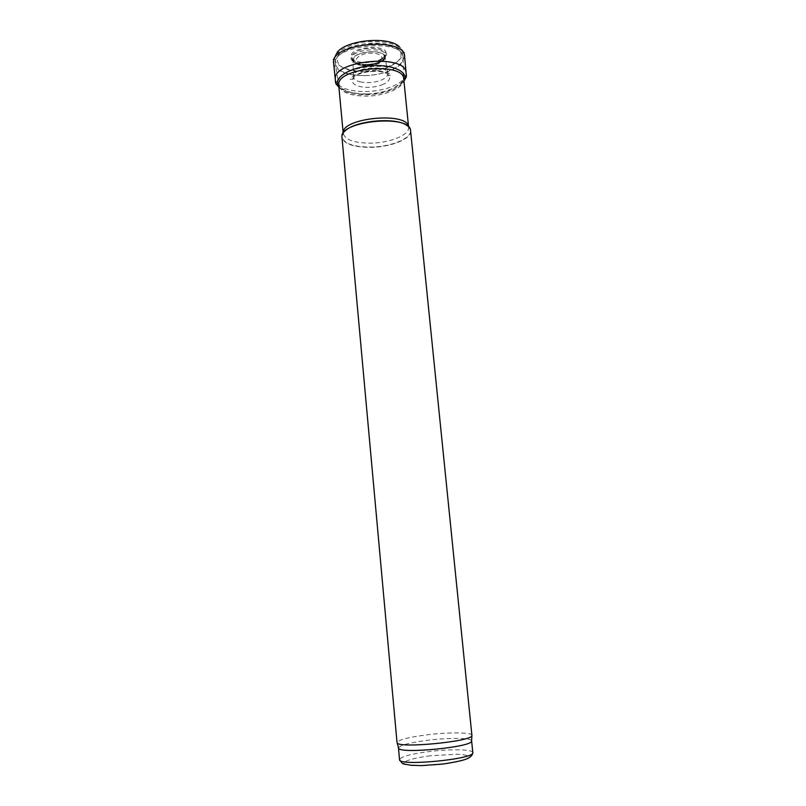 <?xml version="1.0" encoding="UTF-8"?>
<svg xmlns="http://www.w3.org/2000/svg" width="806" height="806" viewBox="0 0 806 806"><rect width="100%" height="100%" fill="white"/><g stroke="black" fill="none" stroke-linecap="round" stroke-linejoin="round"><path stroke-width="0.6" stroke-dasharray="4.03 3.02" d="M361.773 65.588C368.614 66.394 374.82 65.467 380.392 62.818C383.616 61.085 385.157 59.181 385.016 57.105L384.956 56.742C383.858 48.289 352.464 51.312 352.998 59.815L353.008 60.188C353.461 62.898 356.383 64.702 361.773 65.588M360.101 81.829C366.73 83.25 373.47 82.796 380.321 80.479C385.187 78.585 387.676 76.338 387.797 73.729L387.777 73.417C387.555 64.097 351.849 67.533 353.411 76.721L353.451 77.033C353.925 79.179 356.141 80.781 360.101 81.829M333.644 63.342L333.805 64.178C337.11 71.794 347.527 75.603 365.058 75.613C381.278 74.807 393.338 70.918 401.227 63.926L404.622 56.501M335.286 78.756L335.306 79.582C337.271 86.977 346.64 90.977 363.425 91.602C379.445 91.41 392.018 88.056 401.166 81.527C404.683 78.686 406.325 75.764 406.093 72.772L405.952 71.956M471.591 740.754C471.026 737.833 448.952 737.641 428.268 740.2C410.224 742.528 400.3 745.056 398.476 747.797M472.004 735.314C472.155 732.291 449.194 732.11 427.593 734.76C408.612 737.198 398.426 739.787 397.036 742.538M410.707 130.683C411.947 138.572 391.645 146.954 371.546 147.347C353.864 147.427 343.961 144.083 341.835 137.322M382.024 58.586L385.097 55.795C393.731 42.033 341.583 47.06 352.675 58.919C354.63 60.793 357.884 61.961 362.438 62.425C370.075 62.939 376.604 61.659 382.024 58.586M336.989 52.662L335.79 54.425C330.289 63.654 345.623 71.794 365.199 70.938C380.764 70.102 392.24 66.304 399.635 59.533C403.282 55.604 403.675 51.806 400.824 48.159L399.302 46.657M339.004 87.38L339.266 87.673C343.709 91.975 351.547 94.342 362.771 94.786C378.014 94.866 390.275 91.854 399.534 85.758L403.957 81.124M381.933 84.882C388.25 82.262 390.668 79.3 389.187 76.016C385.641 68.047 354.489 71.049 352.524 79.542C351.698 82.756 354.177 85.104 359.96 86.585C367.264 88.015 374.589 87.451 381.933 84.882M430.394 755.766C416.158 757.64 405.609 760.39 403.705 762.788C404.179 764.249 407.866 765.216 414.778 765.7C423.241 765.791 432.651 765.277 443.008 764.169L456.659 761.962C464.065 760.199 468.326 758.506 469.435 756.905C468.387 755.514 464.377 754.628 457.395 754.235L430.394 755.766M472.8 752.582C472.921 749.308 450.463 748.865 429.346 751.524C410.808 753.973 400.874 756.673 399.534 759.635M407.201 125.716L410.224 129.363C413.569 137.433 392.643 146.702 371.556 147.075C352.655 147.065 342.822 143.347 342.056 135.932L344.323 131.771M408.551 126.794L408.612 127.217C409.801 134.763 390.537 142.783 371.435 143.136C354.64 143.196 345.24 139.982 343.225 133.514L341.865 136.133M403.735 79.008C404.995 87.3 385.933 95.904 366.952 96.116C350.257 95.995 340.878 92.388 338.812 85.265M366.73 93.949C350.126 93.839 340.737 90.242 338.53 83.149C334.55 65.689 404.189 58.989 403.605 76.882C404.662 85.204 385.641 93.748 366.73 93.949M364.725 75.583C347.457 75.401 337.654 71.482 335.306 63.815C331.024 44.904 403.675 37.912 403.081 57.286C404.189 66.283 384.412 75.432 364.725 75.583M364.675 71.825C343.769 71.129 334.883 65.83 338.006 55.926C344.484 42.587 390.023 38.204 398.93 50.063C407.977 59.17 387.192 71.825 364.675 71.825M366.408 64.45C361.259 64.5 357.159 63.704 354.086 62.052C346.207 57.891 354.318 49.71 368.03 48.491C381.732 47.07 391.253 53.549 384.321 59.14C380.1 62.384 374.135 64.148 366.408 64.45M366.619 64.581C359.144 64.54 354.418 62.959 352.434 59.815C346.792 49.367 389.056 45.297 385.51 56.632C383.203 61.296 376.906 63.946 366.619 64.581M366.942 65.306C360.111 65.266 355.799 63.815 353.995 60.964C348.877 51.443 387.404 47.735 384.19 58.052C382.094 62.304 376.342 64.722 366.942 65.306M367.274 65.195C350.6 65.629 353.834 53.478 370.911 53.196C387.928 52.944 383.807 65.034 367.274 65.195M387.777 73.417L385.016 57.105M353.411 76.721L353.008 60.188M384.956 56.742C384.492 55.12 384.593 54.576 385.248 55.1L384.764 57.619L379.435 60.742L363.264 63.13L359.184 62.687C353.945 61.226 351.688 60.148 352.424 59.443L352.403 58.264C352.937 57.619 353.139 58.133 352.998 59.815M404.048 52.44L400.824 48.159C393.016 42.305 379.888 40.34 361.431 42.265C352.383 43.806 342.822 48.965 340.676 50.677L335.79 54.425L333.432 59.241M406.033 72.147L406.093 72.772M335.256 78.958L335.306 79.582M403.957 81.174L393.257 88.348C384.029 92.599 373.551 94.504 361.844 94.07L350.882 92.428C348.142 91.884 344.273 90.292 339.266 87.673L339.004 87.431M387.797 73.729L388.291 75.683L391.222 75.351L388.331 72.963C382.215 70.948 375.656 70.394 368.664 71.301C355.648 72.641 348.444 79.462 350.398 79.28L353.34 79.048L353.451 77.033M408.571 126.814L410.445 129.534M403.605 76.882L403.081 57.286C403.081 55.191 401.7 52.783 398.93 50.063C392.361 46.939 386.719 43.534 370.649 43.846L353.139 47.222L345.683 50.607L338.006 55.926C335.81 59.07 334.903 61.699 335.306 63.815L338.53 83.149M354.086 62.052C356.03 63.976 360.02 64.954 366.045 64.984C377.077 64.671 384.291 60.772 384.321 59.14L385.651 56.924L384.19 58.052C382.376 58.979 384.946 63.09 367.214 65.357C354.207 64.46 356.534 62.274 353.995 60.964L352.343 60.128L354.086 62.052"/><path stroke-width="1.21" d="M404.622 56.501L404.612 56.319C404.914 36.179 329.483 43.443 333.624 63.15L333.644 63.342M403.957 81.174C406.667 75.865 406.798 78.071 405.952 71.956C404.018 53.79 333.724 60.561 335.286 78.756C335.618 84.922 335.336 82.736 339.004 87.431M398.476 747.797L398.617 748.321C400.149 754.053 471.137 747.212 471.55 741.288L471.591 740.754M397.036 742.538L397.177 742.89C398.678 748.583 471.53 741.56 471.933 735.697L410.445 129.534C407.473 114.563 341.925 120.87 341.865 136.133L397.036 742.538M399.302 46.657C388.23 35.857 345.804 39.947 336.989 52.662M403.957 81.124C409.639 71.966 391.958 63.674 369.712 65.921C347.446 67.956 331.669 79.472 339.004 87.38M472.8 752.582C472.568 755.252 470.533 757.358 466.704 758.92C462.745 760.491 454.997 762.174 443.471 763.987L421.619 765.609L410.949 765.277C401.831 763.322 403.756 765.559 399.534 759.635C397.892 766.617 475.752 759.121 472.8 752.582L471.621 740.905M344.323 131.771C353.32 120.668 396.25 116.538 407.201 125.716M338.53 83.149L343.185 133.111C341.17 117.817 407.635 111.419 408.551 126.794M338.812 85.265C335.256 68.047 403.947 61.427 403.735 79.008L408.571 126.814M404.048 52.44L404.672 57.115M333.432 59.241L333.714 63.946M404.612 56.319L406.033 72.147M333.624 63.15L335.256 78.958M399.534 759.635L398.476 747.948M471.55 741.288L471.933 735.697M398.617 748.321L397.177 742.89M403.605 76.882L403.735 79.008"/></g></svg>
